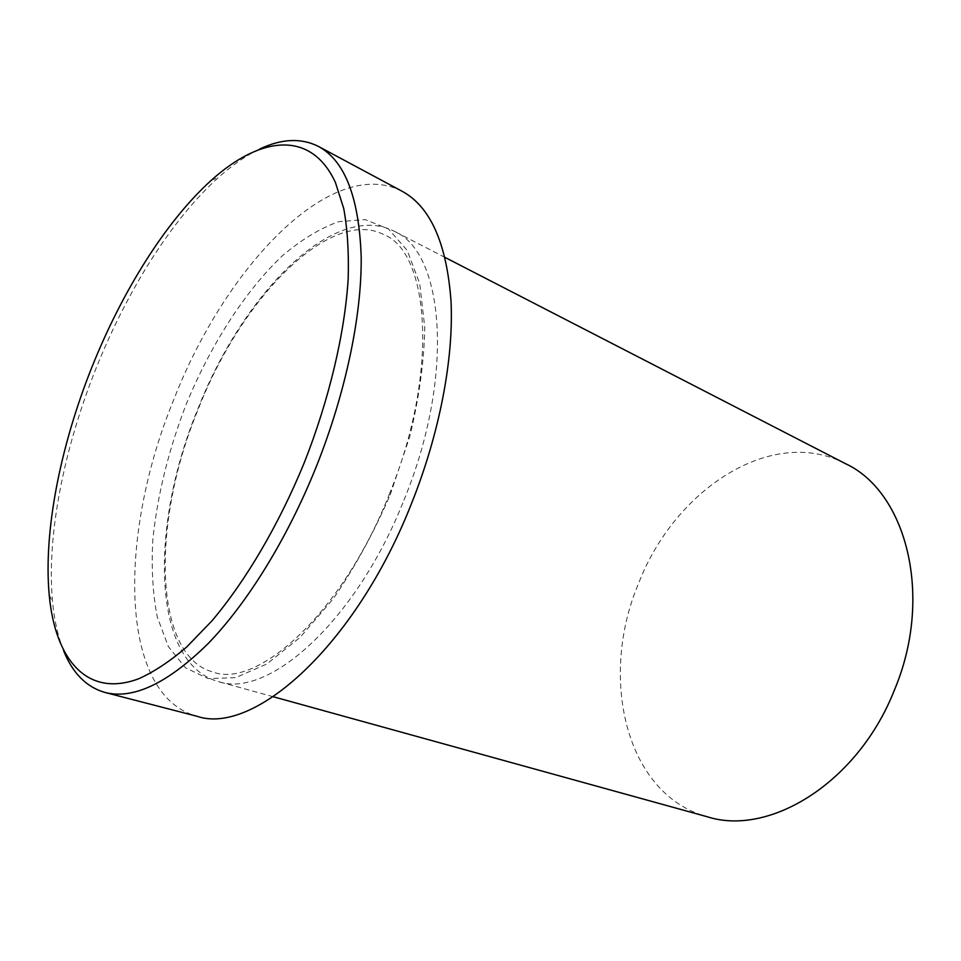 <?xml version="1.0" encoding="UTF-8"?>
<svg xmlns="http://www.w3.org/2000/svg" width="961" height="961" viewBox="0 0 961 961"><rect width="100%" height="100%" fill="white"/><g stroke="black" fill="none" stroke-linecap="round" stroke-linejoin="round"><path stroke-width="0.72" stroke-dasharray="4.8 3.6" d="M63.582 650.657C57.984 636.662 54.309 620.362 52.555 601.778C46.404 536.454 63.75 449.28 95.824 368.94C126.66 291.567 171.454 219.673 218.435 177.497C232.334 165.028 246.088 155.55 259.698 149.063M403.896 500.249C455.142 376.015 444.366 251.986 394.046 231.157C333.491 200.32 241.92 295.315 197.63 409.542C149.808 525.283 151.033 662.561 217.991 681.457C267.723 699.416 356.111 621.611 403.896 500.249M845.356 463.61C771.359 425.086 674.538 490.038 638.801 582.871C598.787 676.424 624.83 794.363 707.284 816.766M402.106 191.263C331.04 154.445 224.946 267.626 173.797 399.596C118.635 533.271 117.879 694.515 196.849 716.233M390.166 494.915L409.782 436.534C419.188 397.458 424.173 361.036 424.75 327.293L419.705 283.555L407.2 250.401L388.52 228.994L365.156 219.576L338.68 221.667C319.989 228.346 301.153 239.782 282.138 255.998C244.526 291.76 210.351 345.504 185.941 404.941C168.391 450.649 157.352 495.552 152.835 539.674C151.285 567.927 152.763 593.694 157.268 616.974L168.367 646.597L185.413 667.739L208.056 678.586L235.589 677.661L266.786 664.003L300.012 637.443L333.179 598.859C354.585 567.783 373.577 533.127 390.166 494.915M49.215 595.003L52.555 601.778M389.241 494.41C439.754 372.027 429.062 251.962 383.968 234.7C330.872 206.639 241.259 297.55 198.014 409.758C150.829 523.289 153.52 656.243 212.982 672.015C256.647 689.037 342.224 613.995 389.241 494.41M273.272 696.749L217.991 681.457M445.039 257.428L394.046 231.157M211.396 180.212L218.435 177.497"/><path stroke-width="1.44" d="M91.788 367.474C60.387 446.132 43.341 531.433 49.215 595.003C55.173 659.522 87.019 698.383 139.081 678.61C154.18 671.763 170.037 661.252 186.626 647.065L211.876 620.926C245.836 580.768 278.918 524.574 304.349 462.517C329.359 398.899 344.771 333.275 348.194 278.642C348.939 252.335 347.45 228.946 343.726 208.489L335.425 182.518C311.112 129.759 260.419 136.018 211.396 180.212C165.736 221.33 121.975 291.712 91.788 367.474M259.698 149.063C281.561 138.624 301.165 137.759 318.523 146.456C344.915 160.763 359.138 197.594 361.192 256.947C361.804 315.688 345.612 393.445 316.037 467.286C287.159 538.989 247.109 603.448 207.996 643.702C167.562 683.403 133.243 699.656 105.037 692.473C86.394 687.091 72.568 673.156 63.582 650.657M273.272 696.749L707.284 816.766C769.244 836.743 857.741 782.915 894.186 690.611C934.128 596.493 906.295 491.564 845.356 463.61L445.039 257.428M105.037 692.473L196.849 716.233C253.392 735.934 355.318 646.056 411.248 504.201C439.585 433.639 453.772 358.741 451.033 301.406C446.769 243.385 430.456 206.675 402.106 191.263L318.523 146.456"/></g></svg>
